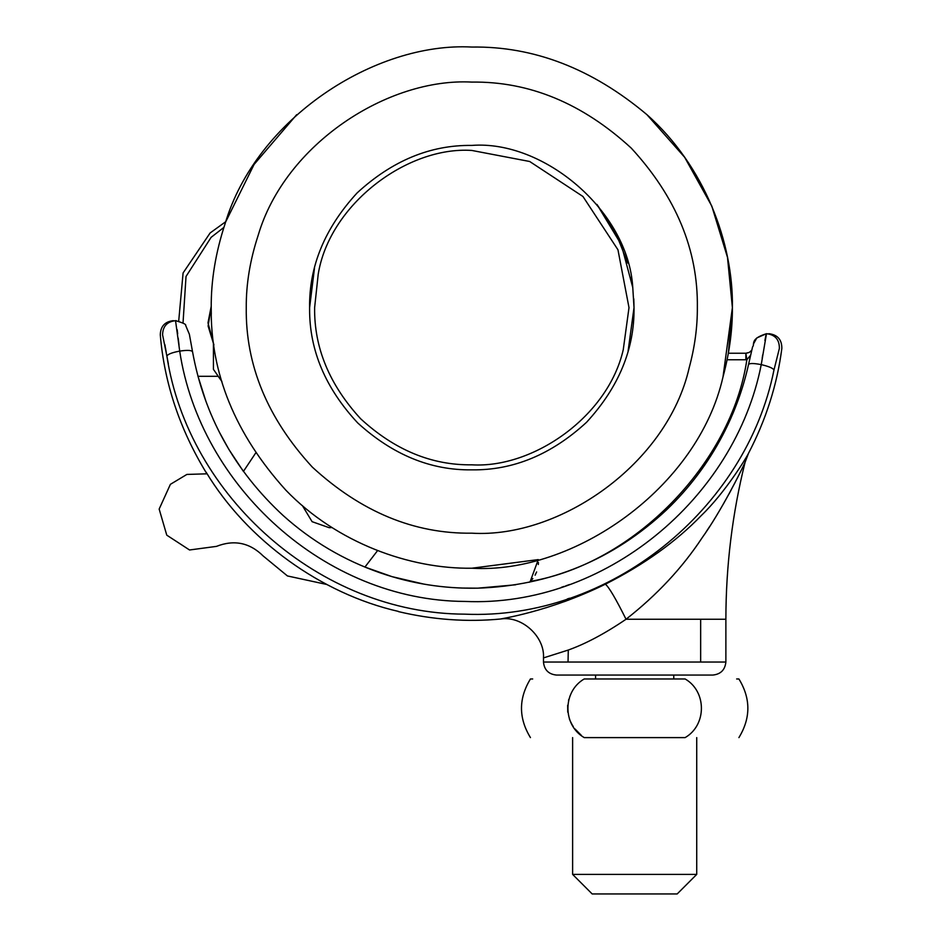 <?xml version="1.0" encoding="UTF-8"?>
<svg xmlns="http://www.w3.org/2000/svg" width="941" height="941" viewBox="0 0 941 941"><rect width="100%" height="100%" fill="white"/><g stroke="black" fill="none" stroke-linecap="round" stroke-linejoin="round"><path stroke-width="1.41" d="M313.282 273.243L314.494 268.079L309.601 307.636C309.036 266.232 324.88 228.004 357.11 192.929C392.174 160.699 430.413 144.867 471.806 145.42C543.698 139.856 628.4 211.078 632.764 287.499L634.022 307.636C634.575 349.04 618.743 387.269 586.514 422.333C551.438 454.562 513.21 470.406 471.806 469.853C430.707 470.406 392.668 454.762 357.698 422.921C325.457 388.268 309.436 350.311 309.601 309.048L309.601 307.636M628.106 351.04L634.022 307.636L633.775 298.779M632.775 287.546L631.176 277.36M225.005 224.005C256.128 118.437 375.118 41.827 471.806 47.05C533.841 46.144 592.207 68.681 646.926 114.661C704.491 165.792 733.462 242.966 732.392 307.636C732.521 330.126 729.381 353.251 722.982 377.012C697.81 488.179 573.504 574.386 471.806 568.223C410.064 569.093 336.96 543.133 285.946 490.285C235.238 434.213 210.325 373.33 211.219 307.636C211.019 280.477 215.618 252.6 225.005 224.005L224.899 224.323M211.219 307.636L211.302 314.188M285.946 490.285C336.96 543.133 410.064 569.093 471.806 568.223L538.252 559.601L471.806 568.223M723.017 376.894L732.392 307.636L732.31 301.085M646.926 114.661L684.636 157.265L711.796 206.091L727.499 257.387L732.392 307.636L728.369 353.24L745.86 353.24L728.369 353.24M732.31 314.188L732.392 307.636M178.708 321.057L183.095 272.949L210.125 232.968L225.816 221.641L254.117 164.404L296.697 114.661M601.534 678.967L673.768 678.967L673.768 675.062M594.03 893.95L592.171 893.95L572.622 874.401L696.728 874.401L696.728 737.603M592.171 893.95L677.179 893.95L696.728 874.401M638.457 874.401L634.669 874.401M637.269 893.95L634.669 893.95M685.13 678.967C706.785 691.388 706.879 725.076 685.13 737.603C755.799 737.603 755.799 737.603 685.13 737.603L584.208 737.603C562.542 725.099 562.459 691.564 584.208 678.967L685.13 678.967C755.799 678.967 755.799 678.967 685.13 678.967M584.208 737.603C513.551 737.603 513.551 737.603 584.208 737.603L583.761 737.274M581.409 735.45L574.998 728.946M573.245 726.523L571.999 724.535M571.916 724.382L570.081 720.7M569.823 720.065L569.34 718.771M567.764 712.196L567.67 705.303M568.529 700.433L568.823 699.351M569.787 696.587L570.046 695.964M738.908 737.603C750.836 718.054 750.836 698.516 738.908 678.967L736.662 678.967M532.688 678.967L530.442 678.967C518.515 698.516 518.515 718.054 530.442 737.603M584.208 678.967C513.551 678.967 513.551 678.967 584.208 678.967M211.231 306.225L208.114 326.068L213.913 344.947L207.996 322.834L211.231 306.225M329.185 527.689L332.008 527.536L329.185 527.689L312.094 521.679L302.39 505.623M206.055 401.713L197.986 376.306L218.171 376.306L221.911 381.505L213.431 369.354L213.431 344.1M221.911 381.505L213.431 369.354M255.611 453.115L243.413 471.429L228.816 449.327L219.3 432.048M216.465 546.38L189.541 549.979L166.769 535.158L159.158 509.069L170.392 484.333L186.883 474.429L207.138 473.817L186.883 474.429L170.392 484.333L159.158 509.069L166.769 535.158L189.541 549.979L216.465 546.38C234.156 539.464 249.741 542.675 263.245 556.037L287.44 575.951L263.245 556.037M377.588 550.591L364.932 567.07L392.009 576.645L424.015 584.138M326.809 584.479L287.44 575.951M632.764 287.499L621.272 244.589L596.982 204.456L615.649 232.65L627.788 263.092M605.392 584.185C548.45 612.191 498.718 619.037 500.765 618.99C498.636 619.049 548.344 612.238 605.392 584.185C644.115 564.576 676.132 541.651 701.433 515.409C724.97 492.766 746.413 457.82 748.436 453.433C746.154 458.22 725.076 492.625 701.304 515.539C676.014 541.734 644.044 564.624 605.392 584.185C608.98 587.137 615.861 598.817 626.036 619.249C656.736 595.206 682.002 568.199 701.833 538.217C720.653 511.892 740.367 472.829 745.072 462.254C741.532 470.394 720.947 511.528 702.351 537.464C682.437 567.717 656.994 594.983 626.036 619.249C604.922 633.587 585.596 643.879 568.046 650.113L543.475 657.912C544.921 636.634 521.82 615.579 500.765 618.99C466.936 622.224 432.813 619.754 398.419 611.603M543.475 657.912L543.475 662.029L568.046 662.029L568.282 650.019M568.046 662.029L725.876 662.029C725.04 669.898 720.7 674.238 712.855 675.062L556.496 675.062C548.627 674.262 544.274 669.921 543.475 662.029M750.6 355.204L746.86 359.721L745.86 353.24L749.283 352.416L751.741 350.228L749.283 352.416L746.401 353.216M745.86 353.24L745.86 359.756L727.134 359.756M529.265 582.279L530.265 581.397C633.74 563.659 731.522 463.584 746.86 359.721L745.86 359.756M398.419 611.415L398.419 611.415C321.022 593.724 247.048 540.169 206.091 472.147L206.091 472.147M538.252 559.601L530.265 581.397L532.865 578.539M535.088 575.198L536.617 571.952M538.334 564.494L538.405 562.518M706.162 531.818L709.373 526.936M723.241 504.223L724.076 502.765M728.887 494.178L731.298 489.732M734.639 483.38L734.945 482.792M737.015 478.769L738.109 476.616M743.402 465.795L743.884 464.772M569.211 599.84L567.505 600.476M566.47 600.864L564.2 601.687M547.25 607.38L545.968 607.78M538.24 610.074L530.489 612.215M513.857 616.284L513.163 616.437M179.719 351.181L179.707 351.099C187.741 349.934 192.011 350.228 192.54 351.946L192.54 351.722C204.162 415.769 234.368 470.382 283.17 515.55C311.565 541.063 343.83 560.142 379.976 572.775C411.393 583.632 443.799 588.76 477.216 588.184C550.167 585.784 613.309 559.648 666.651 509.787C689.482 487.873 708.197 462.96 722.77 435.048C734.451 412.605 743.037 389.092 748.53 364.508L748.518 364.72C749.083 363.144 753.318 363.12 761.245 364.626L766.48 333.69C769.738 333.69 769.738 333.69 766.48 333.69C775.184 334.737 779.477 339.654 779.371 348.429L773.972 369.978C746.201 509.199 609.509 620.554 464.583 614.155C319.881 613.638 188.271 496.472 166.875 356.016L168.357 363.861M567.317 598.97L569.528 598.241M164.91 344.724L165.24 346.594M165.428 347.723L166.275 352.569M179.649 350.546L179.707 351.099C172.179 352.522 167.91 354.157 166.875 356.016L162.581 334.831C162.781 326.339 167.098 321.61 175.532 320.669L179.707 351.099C199.88 485.968 325.115 600.781 464.783 601.428C604.698 607.663 735.039 498.424 761.245 364.626C768.738 366.39 772.973 368.166 773.972 369.978M192.54 351.722L189.376 334.302L185.659 325.41C186.365 324.398 182.989 322.81 175.532 320.669C172.521 320.669 172.521 320.669 175.532 320.669L176.308 320.681M471.806 533.182C559.836 538.511 667.416 463.901 689.212 367.684C694.752 347.123 697.457 327.103 697.352 307.636C698.128 250.071 676.108 196.916 631.293 148.149C582.538 103.334 529.371 81.314 471.806 82.09C388.127 77.562 285.123 143.879 258.199 235.25C250.059 259.998 246.083 284.135 246.26 307.636C245.495 365.202 267.515 418.357 312.33 467.112C361.085 511.928 414.252 533.947 471.806 533.182M700.657 662.029L700.657 619.249L725.876 619.249L725.876 662.029L717.924 662.029M626.036 619.249L700.657 619.249M471.806 464.819C533.088 468.524 607.98 416.663 623.26 349.687L629 307.636L617.955 249.777L582.961 196.493L529.665 161.487L471.806 150.442C407.382 146.126 329.468 204.268 318.199 274.313L314.623 307.636C314.082 347.747 329.432 384.798 360.662 418.78C394.644 450.01 431.696 465.36 471.806 464.819M223.876 227.416L211.125 237.332L186.024 276.466L183.024 323.01M766.15 334.302L764.904 340.466M762.692 354.851L762.198 358.227M761.245 364.626L760.422 368.284M569.528 584.549L565.717 585.878M564.153 586.408L561.448 587.302M179.025 345.229L178.19 338.09M177.673 333.784L177.167 329.644M779.371 348.429C782.665 348.417 782.665 348.417 779.371 348.429C782.665 348.417 782.665 348.417 779.371 348.429M162.581 334.831C159.535 334.82 159.535 334.82 162.581 334.831C159.535 334.82 159.535 334.82 162.581 334.831M595.582 675.062L595.582 678.967M572.622 874.401L572.622 737.603M725.876 619.249C725.958 565.67 732.369 513.327 745.084 462.243L748.436 453.433C766.045 419.604 777.172 384.598 781.842 348.417C781.9 339.689 777.595 334.773 768.926 333.69M753.353 344.171L756.787 337.948L766.48 333.69C749.295 339.089 755.235 344.218 752.577 346.853L748.53 364.508M206.091 472.488C179.602 428.825 164.334 382.94 160.288 334.831C160.535 326.362 164.863 321.646 173.273 320.669M461.596 588.054L477.769 588.172L515.668 584.784"/></g></svg>
